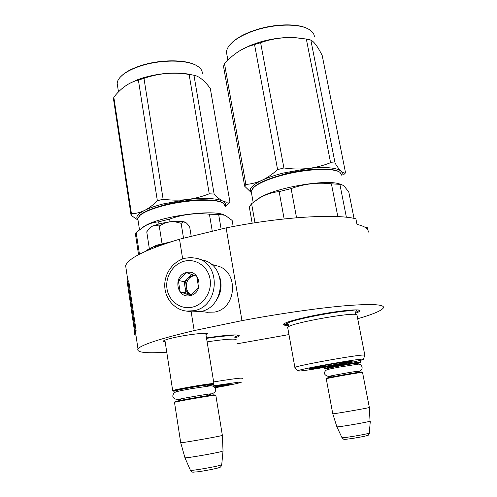 <?xml version="1.0" encoding="UTF-8"?>
<svg xmlns="http://www.w3.org/2000/svg" width="497" height="497" viewBox="0 0 497 497"><rect width="100%" height="100%" fill="white"/><g stroke="black" fill="none" stroke-linecap="round" stroke-linejoin="round"><path stroke-width="0.75" d="M165.147 341.75C163.407 341.638 162.948 341.296 163.774 340.725C165.408 339.743 169.694 338.519 176.634 337.059C190.351 334.164 207.609 332.418 207.491 333.86L206 334.953M206.485 337.935C226.278 334.984 237.181 334.201 239.2 335.593C239.386 336.158 237.926 336.96 234.814 337.997M166.191 348.49L166.029 347.471M288.502 325.38C284.042 325.454 282.489 324.945 283.843 323.851C286.968 321.845 296.28 319.217 311.781 315.968C334.537 311.252 359.362 308.538 359.909 310.55C360.294 311.165 358.791 312.073 355.392 313.272M288.968 334.58L236.932 343.825M166.756 352.187C145.814 353.553 136.215 352.454 137.98 348.888C141.378 344.788 160.109 338.681 194.178 330.573L241.971 320.64C279.525 313.613 318.857 307.997 345.34 305.736C371.893 303.673 384.591 304.35 383.435 307.773C381.845 310.563 373.266 314.216 357.703 318.745M368.227 232.198C368.656 228.844 364.91 226.247 357.001 224.414L355.883 218.792C335.798 213.567 279.979 216.959 226.116 227.906L241.971 320.64M367.637 229.626L367.128 227.123L365.438 227.514M182.672 258.956L179.504 239.212L226.116 227.906M194.178 330.573L191.152 311.737M126.263 269.89L125.629 265.597C128.462 258.086 146.416 249.289 179.504 239.212M238.442 335.171L234.721 337.214M359.145 310.165L359.107 310.352C358.859 310.892 357.585 311.588 355.299 312.439M288.279 324.572C285.564 324.578 284.11 324.317 283.917 323.796M164.905 340.165L172.689 390.63C173.416 389.685 206.081 383.92 212.61 383.585L213.946 383.721M178.143 390.891L173.31 391.176C173.142 390.4 205.64 384.641 212.151 384.287L213.368 384.461L208.827 385.635M174.969 401.744L175.056 401.619C176.398 400.862 207.634 395.382 213.865 394.817L215.779 395.227M175.056 401.619L174.559 402.322C175.919 401.557 208.119 395.91 214.518 395.314L215.878 395.301M174.497 402.353L180.722 442.759C181.716 443.032 214.704 437.31 221.097 435.751L222.364 435.335M222.364 435.409L223.023 450.872L221.867 451.413C216.058 453.158 186.077 458.34 184.952 457.793L180.709 442.672M223.016 451.015L221.749 464.533L220.786 465.086C215.978 466.764 191.451 470.982 190.413 470.311L184.903 457.65M324.137 367.445L324.355 368.6C324.355 367.898 357.082 362.009 360.213 362.151L360.561 362.251M329.033 368.724L324.939 369.06C324.212 368.507 356.666 362.648 359.803 362.773L356.175 363.91M326.659 378.205L326.703 378.149C327.243 377.602 358.617 372.017 361.58 371.949L362.506 372.371M326.703 378.149L326.281 378.757C326.827 378.211 359.157 372.464 362.195 372.377L362.555 372.408M326.249 378.776L332.779 413.802C333.033 414.138 366.078 408.466 369.029 407.577L369.346 407.441L362.537 372.421M369.346 407.478L370.029 421.207C367.358 422.301 337.295 427.389 336.873 426.824L332.773 413.759M370.315 421.083L369.277 433.117C367.066 434.216 342.445 438.335 341.986 437.689L336.848 426.755M160.046 223.588L169.763 221.799L164.451 223.215L159.257 226.023L155.809 225.389L152.635 226.054L160.046 223.588M164.787 243.841L153.436 246.897L147.764 249.637M155.76 245.785L157.3 245.052L171.011 241.803M155.741 245.642L152.964 247.071M191.221 236.367L189.605 226.483L186.456 222.998L184.959 222.097C181.958 221.084 176.895 220.985 169.763 221.799L175.304 221.873L181.125 223.308L183.511 221.904L185.953 222.631M152.635 226.054L150.144 227.514L149.237 228.601M183.536 238.231L181.125 223.308M162.078 243.984L159.257 226.023M152.374 226.178L149.541 228.291L146.752 231.844L149.336 248.655M191.885 311.836L200.341 311.607C225.65 307.556 227.433 264.808 202.726 260.117L198.023 258.751M192.103 307.202C203.727 304.798 212.244 291.565 210.082 279.152C208.094 266.696 196.104 258.322 184.685 261.105C173.229 263.714 165.023 276.643 167.011 288.856C168.831 301.107 180.51 309.793 192.103 307.202M190.239 295.597C204.255 293.062 200.254 268.765 186.524 272.549C172.701 275.133 176.478 299.163 190.239 295.597M190.264 295.485L198.614 287.688L196.75 276.251L186.592 272.673L178.324 280.445L180.131 291.82L190.264 295.485M180.131 291.82L185.953 292.901L190.941 294.702C187.717 293.398 185.76 290.931 185.058 287.297L185.953 292.901M184.163 281.712L185.058 287.297C184.586 283.619 185.648 280.482 188.233 277.891L184.163 281.712L178.324 280.445M191.873 274.468L188.233 277.891L192.55 275.562L194.321 275.344M191.457 294.64C183.461 291.379 185.201 277.357 193.774 275.854L195.159 275.649M206.764 312.253L214.511 312.073C237.404 308.426 238.877 269.946 216.475 265.765L211.182 264.249M214.934 302.263C220.575 295.069 222.289 287.055 220.072 278.214M309.556 369.054L308.948 368.867L325.243 365.289C338.712 362.835 347.527 361.481 351.677 361.22L352.168 361.319C352.659 362.139 314.812 369.004 309.556 369.054M252.42 188.785L254.035 186.959C259.161 182.505 268.989 178.348 283.52 174.484C306.674 168.396 333.394 167.365 339.364 171.981L339.476 172.049M251.488 192.96L251.19 191.302L253.613 187.537C258.794 183.033 268.747 178.827 283.458 174.919C306.91 168.756 333.959 167.706 339.998 172.372L341.843 175.385M296.554 217.761L291.118 188.599C304.083 183.822 317.521 182.231 331.418 183.815L341.364 184.437L343.967 185.909L348.764 191.91L354.026 218.388M284.154 218.941L279.134 191.606L291.118 188.599M255.8 200.484L259.825 197.688C275.636 187.773 324.678 179.162 339.022 183.791L339.563 183.94M346.378 217.251L339.892 184.368M252.172 223.221L249.283 206.858L251.6 203.695L258.633 198.607C265.044 194.656 271.878 192.32 279.134 191.606M337.823 216.599L331.418 183.815M254.986 222.774L251.6 203.695M364.81 355.125L357.014 315.197L356.293 314.551C351.112 312.414 295.87 322.193 288.813 326.492L288.546 325.113L287.595 323.982C283.228 321.081 348.559 308.494 354.995 311.066L355.367 312.128M364.848 355.293L364.195 355.044C358.517 354.429 295.001 365.879 294.907 367.513L295.001 367.737M297.628 370.88L298.821 371.048C306.997 370.886 361.686 361.027 363.388 359.393L362.822 359.151C357.312 358.741 296.877 369.631 297.628 370.88L294.858 367.563M350.342 361.307L348.602 361.754M312.302 368.19L310.526 368.358M287.738 327.765L287.657 327.324L288.813 326.492M356.504 309.898L356.299 310.768M277.593 169.601L283.893 167.967C292.081 169.154 300.113 169.328 307.991 168.489C325.504 166.712 336.525 167.601 341.048 171.148C339.277 169.489 337.283 166.799 335.071 163.084L330.592 162.687C323.013 165.681 315.483 167.613 307.991 168.489L282.948 173.124C274.686 175.267 267.697 177.659 261.975 180.293C267.063 177.932 272.269 174.366 277.593 169.601L254.545 44.556L249.121 46.221C240.132 49.545 231.931 55.384 224.52 63.753L223.513 66.331L244.679 186.226L245.86 184.424L224.52 63.753M308.065 28.894L307.407 28.546C297.61 23.322 275.35 23.676 256.657 29.627C246.382 32.895 238.479 36.908 232.963 41.667L229.807 44.923M341.843 175.093C342.526 173.602 342.265 172.291 341.048 171.148C342.713 172.664 344.216 173.223 345.539 172.838L343.707 174.671M330.592 162.687L306.338 39.027L310.818 40.021C314.036 41.605 317.832 46.749 322.193 55.459L345.539 172.838M283.893 167.967L260.621 42.699C271.977 38.636 283.781 37.008 296.026 37.815L306.338 39.027M335.071 163.084L310.818 40.021M251.352 192.668L244.679 186.226M245.86 184.424C251.252 184.07 256.62 182.697 261.975 180.293C251.817 185.207 248.264 189.282 251.302 192.513M268.094 179.336L284.29 174.074C297.684 170.738 309.991 169.073 321.211 169.073M254.545 44.556L260.621 42.699M301.126 38.294L294.522 37.598C283.166 37.089 271.287 38.679 258.881 42.369L250.438 45.364L240.517 50.265M232.963 41.667L232.59 42.127C238.175 37.318 246.17 33.256 256.576 29.944C275.512 23.918 298.057 23.558 307.966 28.845C312.091 30.982 314.241 33.659 314.415 36.877M232.59 42.127C228.577 45.699 226.545 49.116 226.495 52.371L226.967 55.024M350.099 361.325C346.44 362.735 315.266 368.271 310.886 368.296L310.755 368.302M138.905 216.443L140.57 214.704C144.733 211.349 152.43 208.2 163.656 205.242C185.704 199.427 214.213 198.173 221.78 202.347L223.085 203.124M138.048 220.301L137.768 218.475L140.142 215.251C144.354 211.865 152.144 208.672 163.513 205.683C185.841 199.794 214.723 198.52 222.364 202.739L223.886 203.683L225.129 206.361M170.042 221.768L169.614 219.09C182.517 214.4 195.781 212.772 209.417 214.207L218.649 214.462L225.16 215.288L232.149 220.457L233.192 226.526M158.953 223.874L158.636 221.842L169.614 219.09M142.074 227.707L145.565 225.489C161.32 216.301 211.057 209.436 223.283 214.605L223.507 214.673M221.134 229.111L218.649 214.462M135.588 235.081L135.408 233.919L136.153 232.453L144.938 225.942C149.293 223.563 153.859 222.196 158.636 221.842M212.281 231.26L209.417 214.207M139.458 254.228L136.153 232.453M236.28 339.967L236.063 339.457L234.367 339.153C229.477 338.935 220.395 339.842 207.125 341.874M242.772 378.347L240.946 378.124C236.106 378.459 227.011 379.727 213.654 381.926M214.977 387.778C229.956 385.088 238.728 383.243 241.293 382.249L239.622 382.056L212.542 385.97M228.819 384.007L227.483 384.343M213.306 386.25L230.67 384.019L214.754 387.449M236.013 334.91L236.056 335.338M157.356 200.726L163.128 199.235C171.148 200.322 179.044 200.434 186.822 199.57C204.23 197.707 216.195 198.197 222.718 201.043C220.053 199.695 217.189 197.365 214.12 194.047L209.249 193.811C201.695 196.762 194.221 198.676 186.822 199.57L162.979 203.975C155.418 205.938 149.293 208.081 144.615 210.399C148.771 208.324 153.02 205.099 157.356 200.726L138.39 80.079L135.606 80.868C127.623 83.453 120.361 88.901 113.813 97.207L113.571 99.468L131.071 215.307L113.589 98.456M196.955 65.834C187.518 59.435 161.332 59.056 141.508 65.43C133.73 67.884 127.667 70.829 123.318 74.246L120.28 77.128M225.153 205.839C226.11 203.95 225.296 202.354 222.718 201.043L226.415 202.186L229.918 201.937L228.912 203.509L225.184 206.671M209.249 193.811L189.121 74.451L193.96 75.24C199.036 76.159 204.484 80.557 210.306 88.441L229.918 201.937M163.128 199.235L143.975 78.371C158.568 73.239 173.615 71.928 189.121 74.451M214.12 194.047L193.96 75.24M137.787 219.674C135.327 217.114 137.607 214.027 144.615 210.399C140.241 212.505 135.849 213.635 131.438 213.772L131.146 214.623M137.949 220.103L131.071 215.307M152.765 208.547L164.849 204.739C180.423 200.943 194.675 199.334 207.591 199.9M131.438 213.772L113.813 97.207M138.39 80.079L143.975 78.371M192.041 74.885L187.562 73.947C173.751 71.984 158.978 73.252 143.254 77.768L137.594 79.706L129.363 83.515M123.318 74.246L122.939 74.68C127.338 71.22 133.476 68.244 141.353 65.759C161.444 59.305 187.984 59.69 197.508 66.169C200.769 68.263 202.372 70.686 202.322 73.438M122.939 74.68C119.33 77.594 117.404 80.458 117.168 83.272L117.609 86.198M214.356 386.989L228.626 384.026M135.861 334.58L135.476 331.996L136.178 331.151L128.711 280.83L127.866 280.935L127.232 282.116L127.81 286.017M136.178 331.151L135.327 331.269L127.866 280.935M135.961 335.289C134.265 334.475 133.817 333.412 134.637 332.108L135.327 331.269M130.276 302.648L130.096 302.182M129.245 296.945L129.562 297.852M177.553 390.741C168.16 391.58 202.018 385.256 209.386 384.808C211.387 384.678 210.821 384.976 207.696 385.703M218.81 467.714C217.015 468.46 203.671 471.125 197.067 471.877C191.755 472.02 193.147 473.02 190.413 470.311L190.345 470.156M328.517 368.619L327.952 368.656C322.441 369.004 353.92 363.177 357.25 363.245L355.976 363.798M367.668 435.372C366.121 436.099 355.392 438.106 348.776 438.957C342.644 439.311 344.632 440.019 341.986 437.689L341.955 437.615M367.159 435.509C364.835 436.627 341.302 440.373 345.123 439.025M193.929 310.712C219.649 306.568 221.5 263.031 196.402 258.278L190.798 257.57L185.17 258.223C173.323 261.031 164.476 273.17 164.749 285.812C164.917 298.455 174.354 309.768 186.481 311.097L193.929 310.712M184.878 310.861L193.01 311.986M288.024 324.28L285.874 322.789M206.553 338.364C219.537 336.388 228.434 335.531 233.236 335.792C235.137 335.947 235.653 336.345 234.777 336.985M207.125 333.599L207.491 333.86M238.715 335.251L239.2 335.593M359.524 310.29L359.909 310.55M125.629 265.597L127.903 280.929M135.476 331.996L137.98 348.888M205.746 333.381L213.921 383.578M213.486 384.293L213.853 383.771M173.31 391.176L172.621 390.673M178.703 391.145L177.441 390.729M208.398 386.057L209.187 385.343M180.74 398.917L179.398 400.607M210.703 395.214L208.889 394.071M215.841 395.326L222.358 435.335M221.737 464.689C221.208 466.615 220.258 467.615 218.879 467.696M360.201 360.393L360.549 362.183M360.157 362.81L360.518 362.282M324.939 369.06L324.33 368.625M329.691 369.01L328.399 368.612M355.672 364.407L356.56 363.649M331.623 375.775L330.412 377.273M358.076 372.39L356.368 371.402M369.513 432.993C368.749 434.825 368.184 435.596 367.817 435.31M329.629 376.217L329.635 376.217C331.226 375.676 354.672 371.408 358.679 371.122L358.598 371.129M356.759 371.768C365.053 371.172 362.245 363.661 358.188 364.158L338.929 367.159C328.144 369.234 326.156 369.638 325.218 371.16C323.504 373.576 324.715 375.372 328.846 376.558L331.393 376.248M178.653 399.377C180.871 398.669 206.305 394.177 210.883 393.829L211.312 393.792M209.38 394.55C220.152 392.232 215.021 385.02 210.206 385.877L191.028 388.735C179.597 390.903 175.317 391.53 173.938 393.164C171.49 396.786 173.031 398.985 178.572 399.762L180.43 399.538M157.3 245.046L153.436 246.897C150.001 248.115 147.659 249.451 146.41 250.904M150.144 227.514L149.547 228.278M201.043 311.445L207.789 312.396M254.035 186.959L253.613 187.537M251.19 191.302L253.172 202.434M259.825 197.688L258.633 198.607M339.022 183.791L341.364 184.437M356.206 314.526L355.361 313.427M363.444 359.219L364.786 355.343M287.657 327.324L294.907 367.513M250.438 45.364L249.121 46.221M294.522 37.598L296.026 37.815M307.407 28.546L307.966 28.845M227.893 60.23L226.495 52.371M140.57 214.704L140.142 215.251M137.768 218.475L139.471 229.614M145.565 225.489L144.938 225.942M135.408 233.919L138.557 254.706M177.212 391.506L176.845 391.046M137.594 79.706L135.606 80.868M187.562 73.947L191.705 74.83M118.485 91.933L117.168 83.272M134.637 332.108L127.232 282.116"/></g></svg>
